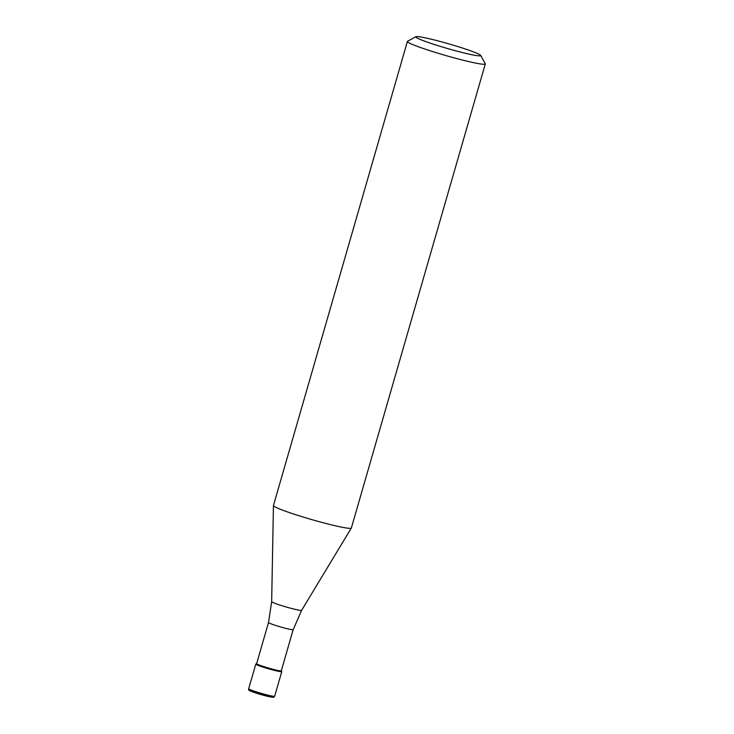 <?xml version="1.0" encoding="UTF-8"?>
<svg xmlns="http://www.w3.org/2000/svg" width="734" height="734" viewBox="0 0 734 734"><rect width="100%" height="100%" fill="white"/><g stroke="black" fill="none" stroke-linecap="round" stroke-linejoin="round"><path stroke-width="1.1" d="M274.672 696.227L281.773 671.619A13.515 0.963 -163.9 0 1 277.773 671.17A13.515 0.963 -163.9 0 1 263.57 667.289A13.515 0.963 -163.9 0 1 255.799 664.123L248.698 688.731A13.515 0.963 16.1 0 0 256.469 691.896A13.515 0.963 16.1 0 0 270.672 695.777A13.515 0.963 16.1 0 0 274.672 696.227C272.782 697.428 276.03 697.722 269.497 696.777L251.184 691.327C249.046 690.602 248.22 689.74 248.698 688.731M256.634 663.655A12.836 0.917 16.1 0 0 264.02 666.674A12.836 0.917 16.1 0 0 277.516 670.362A12.836 0.917 16.1 0 0 281.305 670.784L293.187 629.634A12.836 0.917 -163.9 0 1 289.389 629.212A12.836 0.917 -163.9 0 1 275.892 625.524A12.836 0.917 -163.9 0 1 268.516 622.515L256.634 663.655M256.643 663.628L255.854 664.059A13.515 0.963 16.1 0 0 263.148 667.151A13.515 0.963 16.1 0 0 277.773 671.17A13.515 0.963 16.1 0 0 281.755 671.537L281.315 670.748M407.398 41.443L273.452 505.515A40.544 2.899 16.1 0 0 273.443 505.57A40.544 2.899 16.1 0 0 297.096 515.14A40.544 2.899 16.1 0 0 339.374 526.682A40.544 2.899 16.1 0 0 351.329 528.049A40.544 2.899 16.1 0 0 351.357 528.003L485.302 63.931A40.544 2.899 -163.9 0 1 473.32 62.61A40.544 2.899 -163.9 0 1 430.702 50.958A40.544 2.899 -163.9 0 1 407.398 41.443A40.544 2.899 -163.9 0 1 407.553 41.269L415.884 36.7A33.782 2.413 -163.9 0 1 425.738 37.948A33.782 2.413 -163.9 0 1 460.181 47.306A33.782 2.413 -163.9 0 1 480.642 55.389A33.782 2.413 -163.9 0 1 470.696 54.481A33.782 2.413 -163.9 0 1 434.115 44.425A33.782 2.413 -163.9 0 1 415.884 36.7M480.642 55.389L485.257 63.702A40.544 2.899 -163.9 0 1 485.302 63.931M253.129 690.777A12.166 0.872 16.1 0 0 252.918 691.988A12.166 0.872 16.1 0 0 269.406 696.75M268.516 622.515L271.663 601.66A15.598 1.119 16.1 0 0 280.764 605.339A15.598 1.119 16.1 0 0 297.031 609.78A15.598 1.119 16.1 0 0 301.637 610.312L293.187 629.634M301.637 610.312L351.329 528.049M271.663 601.66L273.443 505.57"/></g></svg>
